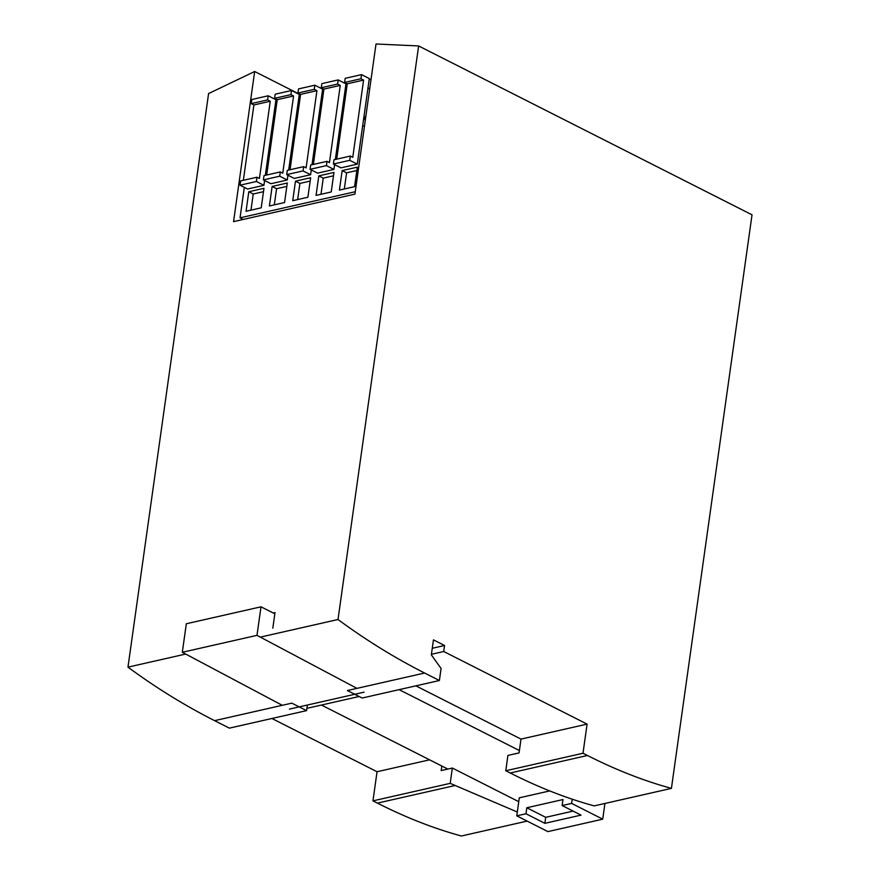 <?xml version="1.0" encoding="UTF-8"?>
<svg xmlns="http://www.w3.org/2000/svg" width="880" height="880" viewBox="0 0 880 880"><rect width="100%" height="100%" fill="white"/><g stroke="black" fill="none" stroke-linecap="round" stroke-linejoin="round"><path stroke-width="1.32" d="M300.531 94.732L254.661 71.5L208.582 93.577L127.974 667.139C155.815 687.676 184.69 705.507 214.577 720.654L229.361 728.134L306.592 710.622L291.808 703.142L214.577 720.654M321.948 94.017L323.301 93.511M345.675 85.943L347.017 85.536M369.16 79.651L371.063 79.222M254.661 71.5L233.563 221.639L354.915 194.128L376.013 44L418.627 45.947L752.026 214.819L671.418 788.381L594.187 805.893C566.709 798.402 538.714 787.446 510.213 773.003L505.769 770.759L507.914 755.436L519.068 752.917L521.004 739.101L587.092 724.119L583 753.247L587.444 755.491C615.945 769.934 643.94 780.89 671.418 788.381M418.627 45.947L338.008 619.509C365.86 640.046 394.724 657.888 424.622 673.024L439.395 680.515L441.089 668.503L431.343 654.885L433.455 639.87L444.565 645.502L443.729 651.508L587.092 724.119M271.92 718.487L377.047 771.738L372.955 800.866L377.399 803.121C405.911 817.553 433.906 828.52 461.373 836L527.131 821.095M185.669 654.06L127.974 667.139M272.811 628.188L275.011 612.579L273.185 612.986M338.008 619.509L260.777 637.021M424.622 673.024L347.391 690.536L362.164 698.027L439.395 680.515M583 753.247L505.769 770.759M429.583 759.825L377.047 771.738M307.384 705.034L306.592 710.622M444.565 645.502L432.278 648.285M443.729 651.508L431.431 654.291M415.866 685.85L521.004 739.101M517.308 812.02L450.186 783.354L372.955 800.866M450.186 783.354L452.342 768.042L441.199 770.572L441.837 766.029M518.76 801.68L452.342 768.042M519.398 750.552L399.135 689.645M321.42 705.045L447.832 769.065M549.725 790.922L519.299 797.819L516.769 815.837L547.888 831.6L602.734 819.17L604.934 803.451M261.008 606.815L186.329 623.755L182.314 652.278L256.993 635.349L261.008 606.815L274.835 613.822M282.271 705.309L182.314 652.278M356.95 688.369L256.993 635.349M364.1 692.164L289.421 709.104M359.139 696.487L306.911 708.334M602.734 819.17L571.615 803.407L572.209 799.194M571.615 803.407L562.133 805.552L562.98 799.546L526.801 807.752L525.965 813.758L516.769 815.837M525.965 813.758L544.852 823.328L581.031 815.122L562.133 805.552M526.801 807.752L545.699 817.322L573.1 811.107M545.699 817.322L544.852 823.328M275.825 109.769L274.67 108.889M271.832 138.325L270.05 141.735M299.167 104.478L298.012 103.598M295.174 133.034L293.392 136.444M322.509 99.187L321.343 98.307M318.505 127.743L316.734 131.153M345.84 93.885L344.685 93.016M341.847 122.452L340.065 125.862M369.644 89.32L368.016 87.725M365.937 115.72L363.407 120.571M269.258 147.411L270.6 147.103M292.589 142.12L293.942 141.812M315.931 136.829L317.273 136.521M339.273 131.527L340.615 131.23M362.604 126.236L364.518 125.807M243.21 219.45L240.042 217.833L355.256 191.719M339.405 190.102L354.574 186.659L357.313 167.145L342.144 170.588L339.405 190.102M316.063 195.393L331.232 191.95L333.971 172.436L318.802 175.879L316.063 195.393M292.721 200.684L307.89 197.241L310.64 177.727L295.471 181.17L292.721 200.684M269.39 205.975L284.559 202.532L287.298 183.018L272.129 186.461L269.39 205.975M246.048 211.266L261.217 207.823L263.967 188.309L248.798 191.752L246.048 211.266M240.042 217.833L244.321 187.363M361.526 74.624L360.954 78.76L363.594 80.091L352.781 157.3L350.339 156.057L349.734 160.325L357.28 164.142L369.303 78.562L361.526 74.624L345.191 78.331L344.608 82.456L347.259 83.798L336.71 159.148M357.28 164.142L340.945 167.849L333.399 164.032L334.004 159.764L350.339 156.057M363.594 80.091L347.259 83.798M349.734 160.325L333.399 164.032M360.954 78.76L344.608 82.456M335.346 159.456L345.972 83.853L338.195 79.915L337.612 84.051L340.252 85.382L329.45 162.591L326.997 161.348L326.403 165.616L333.938 169.433L334.62 164.648M333.938 169.433L317.603 173.14L310.057 169.323L310.662 165.055L326.997 161.348M340.252 85.382L323.917 89.089L313.368 164.439M326.403 165.616L310.057 169.323M338.195 79.915L321.86 83.622L321.277 87.747L323.917 89.089M337.612 84.051L321.277 87.747M312.004 164.747L322.63 89.144L314.853 85.206L314.27 89.342L316.921 90.673L306.108 167.882L303.666 166.639L303.061 170.907L310.607 174.724L311.278 169.939M310.607 174.724L294.272 178.431L286.726 174.614L287.32 170.346L303.666 166.639M316.921 90.673L300.586 94.38L290.037 169.73M303.061 170.907L286.726 174.614M314.853 85.206L298.518 88.913L297.935 93.038L300.586 94.38M314.27 89.342L297.935 93.038M288.673 170.038L299.299 94.435L291.522 90.497L290.939 94.633L293.579 95.964L282.766 173.173L280.324 171.93L279.719 176.198L287.265 180.015L287.936 175.23M287.265 180.015L270.93 183.722L263.384 179.905L263.989 175.637L280.324 171.93M293.579 95.964L277.244 99.671L266.695 175.021M279.719 176.198L263.384 179.905M291.522 90.497L275.176 94.204L274.604 98.329L277.244 99.671M290.939 94.633L274.604 98.329M265.331 175.329L275.957 99.726L268.18 95.788L267.597 99.924L270.237 101.255L259.435 178.464L256.982 177.221L256.388 181.489L263.934 185.306L264.605 180.521M263.934 185.306L247.588 189.013L240.053 185.196L240.647 180.928L256.982 177.221M270.237 101.255L253.902 104.962L243.353 180.312M256.388 181.489L240.053 185.196M268.18 95.788L251.845 99.495L251.262 103.62L253.902 104.962M267.597 99.924L251.262 103.62M263.494 191.675L253.242 193.996L250.965 210.155M253.242 193.996L248.798 191.752M286.825 186.384L276.573 188.705L274.307 204.864M276.573 188.705L272.129 186.461M310.167 181.093L299.915 183.414L297.649 199.573M299.915 183.414L295.471 181.17M333.498 175.802L323.246 178.123L320.98 194.282M323.246 178.123L318.802 175.879M356.84 170.511L346.588 172.832L344.322 188.991M346.588 172.832L342.144 170.588M587.444 755.491L510.213 773.003M454.641 785.609L377.399 803.121"/></g></svg>
